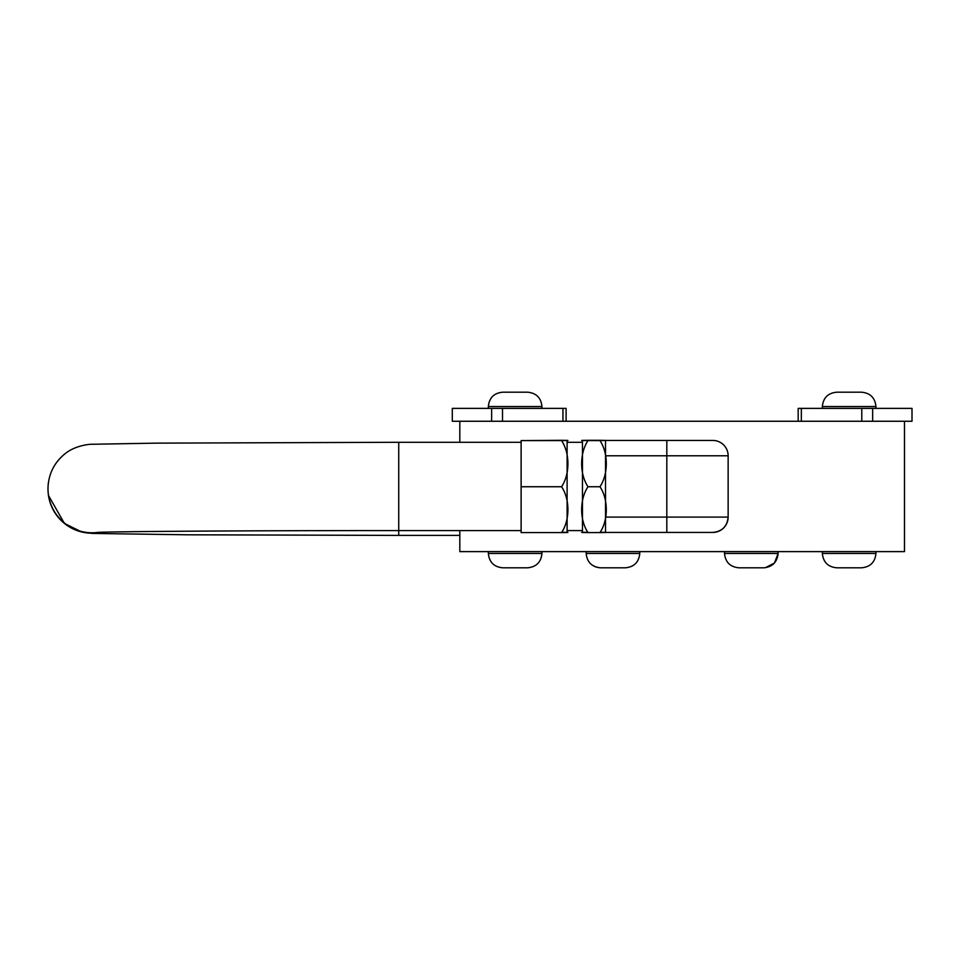<?xml version="1.0" encoding="UTF-8"?>
<svg xmlns="http://www.w3.org/2000/svg" width="960" height="960" viewBox="0 0 960 960"><rect width="100%" height="100%" fill="white"/><g stroke="black" fill="none" stroke-linecap="round" stroke-linejoin="round"><path stroke-width="1.44" d="M459.816 530.592L459.816 551.616L904.488 551.616L904.488 421.26L912 421.26L912 408.384L798.18 408.384L798.18 421.26M566.112 408.384L566.112 421.26L566.112 408.384L452.292 408.384L452.292 421.26L459.816 421.26L459.816 442.284M459.816 421.26L904.488 421.26M728.136 455.784A15.324 15.324 0 0 0 712.812 440.448L605.508 440.448L605.508 532.428L712.812 532.428C722.1 531.504 727.212 526.392 728.136 517.092A15.324 15.324 0 0 1 712.812 532.428A15.324 15.324 0 0 0 728.136 517.092L728.136 455.784L666.816 455.784L666.816 532.428M605.508 455.784L666.816 455.784L666.816 440.448L712.812 440.448M567.108 440.448L567.108 532.404M561.576 532.572L521.124 532.572L521.124 440.604L561.576 440.604C570.024 440.496 570.024 440.4 561.576 440.304C570.024 440.4 570.024 440.496 561.576 440.604C570.024 453.216 570.024 474.132 561.576 486.744C570.024 499.272 570.024 520.044 561.576 532.572C570.024 532.476 570.024 532.38 561.576 532.272M587.988 532.272C579.54 532.38 579.54 532.476 587.988 532.572C579.54 520.044 579.54 499.272 587.988 486.744C579.54 474.132 579.54 453.216 587.988 440.604C579.54 440.496 579.54 440.4 587.988 440.304C579.54 440.4 579.54 440.496 587.988 440.604L599.964 440.604C608.412 440.496 608.412 440.4 599.964 440.304C608.412 440.4 608.412 440.496 599.964 440.604C608.412 453.216 608.412 474.132 599.964 486.744C608.412 499.272 608.412 520.044 599.964 532.572C608.412 532.476 608.412 532.38 599.964 532.272M582.456 440.448L582.456 532.404M587.988 532.572L599.964 532.572M587.988 440.304L599.964 440.304M587.988 486.744L599.964 486.744M521.124 486.744L561.576 486.744M521.124 440.604L561.576 440.304M101.244 532.272A44.148 44.148 180 0 1 48 489.072L48 488.628A44.148 44.148 180 0 1 48.468 482.256M515.148 567.804L527.592 567.804C536.292 566.964 541.08 562.176 541.944 553.464L488.352 553.464C489.216 562.176 493.992 566.964 502.692 567.804L515.148 567.804M621.78 567.804L625.416 567.804C634.128 566.964 638.904 562.176 639.768 553.464L586.176 553.464L586.176 551.616L586.176 553.464C587.04 562.176 591.828 566.964 600.528 567.804L621.78 567.804M765.372 567.72L774.456 563.028L778.116 553.464L724.524 553.464C725.388 562.176 730.176 566.964 738.876 567.804L763.776 567.804C772.368 567.012 777.144 562.224 778.116 553.464L778.116 551.616M836.712 567.804L861.6 567.804C870.3 566.964 875.088 562.176 875.952 553.464L822.36 553.464C823.224 562.176 828 566.964 836.712 567.804C828 566.964 823.224 562.176 822.36 553.464L822.36 551.616M724.524 553.464L724.524 551.616L724.524 553.464C725.388 562.176 730.176 566.964 738.876 567.804L741.756 567.804M760.896 567.804L763.776 567.804M598.932 567.72L595.176 566.772M861.588 392.196L836.7 392.196C828 393.036 823.212 397.824 822.348 406.536L875.94 406.536C875.076 397.824 870.3 393.036 861.588 392.196C870.3 393.036 875.076 397.824 875.94 406.536L875.94 408.384M527.592 392.196L502.692 392.196C493.992 393.036 489.216 397.824 488.352 406.536L541.944 406.536C541.08 397.824 536.292 393.036 527.592 392.196C536.292 393.036 541.08 397.824 541.944 406.536L541.944 408.384L541.944 406.536M728.136 517.092L605.508 517.092M459.816 535.404L398.736 535.404L398.736 442.284L521.124 442.284M98.016 532.392A44.148 44.148 180 0 1 48 488.628L48.036 486.744C48.864 473.556 54.312 462.732 64.404 454.272C75.096 445.008 91.332 444.024 92.256 444.264L156.624 443.136L398.736 442.284M491.64 408.384L491.64 421.26M502.5 408.384L502.5 421.26M562.944 408.384L562.944 421.26M872.652 421.26L872.652 408.384M861.792 421.26L861.792 408.384M801.336 421.26L801.336 408.384M96.816 532.452C103.86 531.588 247.512 530.508 398.736 530.592L521.124 530.592M567.12 530.592L582.444 530.592M567.12 442.284L582.444 442.284M398.736 535.404L187.452 534.804L92.256 533.436L81.792 532.02L64.404 523.416L48.468 495.444M48.048 491.184L48 489.072M527.592 567.804C536.292 566.964 541.08 562.176 541.944 553.464L541.944 551.616M502.692 567.804C493.992 566.964 489.216 562.176 488.352 553.464L488.352 551.616M625.416 567.804C634.128 566.964 638.904 562.176 639.768 553.464L639.768 551.616M861.6 567.804C870.3 566.964 875.088 562.176 875.952 553.464L875.952 551.616M822.348 406.536L822.348 408.384L822.348 406.536C823.212 397.824 828 393.036 836.7 392.196M488.352 408.384L488.352 406.536C489.216 397.824 493.992 393.036 502.692 392.196"/></g></svg>
